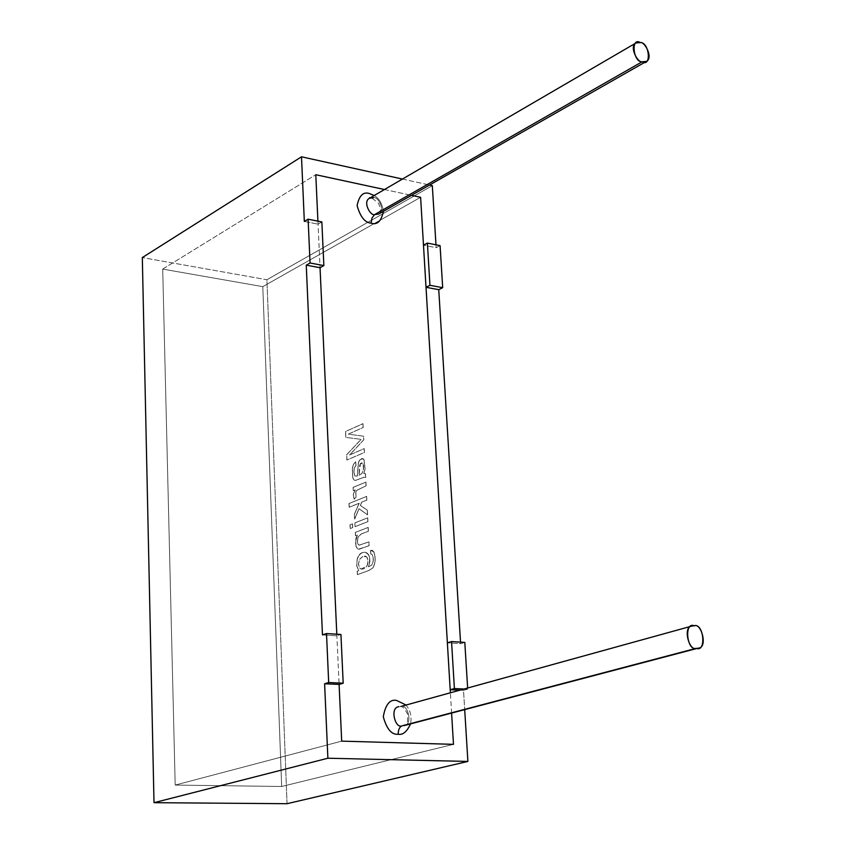 <?xml version="1.0" encoding="UTF-8"?>
<svg xmlns="http://www.w3.org/2000/svg" width="846" height="846" viewBox="0 0 846 846"><rect width="100%" height="100%" fill="white"/><g stroke="black" fill="none" stroke-linecap="round" stroke-linejoin="round"><path stroke-width="0.63" stroke-dasharray="4.23 3.17" d="M162.707 269.091L315.791 174.72L162.707 269.091L262.789 286.646L162.707 269.091L175.185 785.077L281.676 786.484L453.477 744.343L281.676 786.484L175.185 785.077L162.707 269.091L315.791 174.72L162.707 269.091L262.789 286.646L281.676 786.484L262.789 286.646L420.61 197.308L262.789 286.646L281.676 786.484L175.185 785.077L341.689 741.138L175.185 785.077L341.689 741.138L175.185 785.077L162.707 269.091L175.185 785.077L281.676 786.484L453.477 744.343L281.676 786.484L262.789 286.646L420.61 197.308L262.789 286.646L162.707 269.091M384.486 189.525L411.473 195.341L384.486 189.525M317.916 221.155L320.042 267.706L317.916 221.155L318.054 224.158L321.85 221.938L318.054 224.158L317.916 221.155M336.803 634.204L339.098 684.435L336.803 634.204L336.877 635.801L340.927 634.468L336.877 635.801L336.803 634.204M451.595 713.083L450.358 692.536L451.595 713.083M405.668 704.834C410.321 709.805 411.949 716.16 410.543 723.89C411.949 716.16 410.321 709.805 405.668 704.834M374.196 195.511C379.103 198.302 382.17 203.579 383.386 211.352C382.17 203.579 379.103 198.302 374.196 195.511M378.67 214.038C385.755 210.76 377.951 196.261 373.678 197.668L369.512 198.25C368.496 195.659 371.584 197.446 378.786 203.611C382.477 216.09 378.712 212.23 378.701 214.027C385.755 210.76 377.951 196.261 373.678 197.668M403.828 725.657C413.356 725.17 407.783 703.312 400.941 706.452L398.974 706.674C400.126 708.208 400.613 701.799 407.603 714.003C408.015 728.575 405.467 722.907 403.828 725.657C413.356 725.17 407.783 703.312 400.941 706.452M463.291 688.982L467.722 689.194L467.627 687.787L467.722 689.194L463.502 690.347L464.697 709.635L463.502 690.347L467.722 689.194L463.291 688.982M460.52 642.146L460.615 643.679L464.803 642.421L460.615 643.679L447.375 642.833L460.615 643.679L460.52 642.146M287.037 803.7L266.913 279.74L432.317 185.634L266.913 279.74L142.318 257.575L266.913 279.74L287.037 803.7M435.976 244.801L436.155 247.698L440.068 245.615L436.155 247.698L423.486 245.171L436.155 247.698L435.976 244.801M357.435 574.635L368.602 570.606L372.853 567.962C375.582 563.161 375.878 557.715 373.752 551.645L370.463 550.439L370.95 554.014L372.473 554.786C373.879 559.386 373.488 562.939 371.288 565.466L368.475 566.757C374.344 552.1 360.481 547.034 357.255 559.195L356.748 565.699L358.852 570.638L357.266 571.209L357.35 574.635L368.507 570.595L372.758 567.962C375.487 563.15 375.783 557.715 373.657 551.634L372.007 550.207L370.368 550.429L372.103 550.217L373.752 551.645C375.878 557.715 375.582 563.161 372.853 567.962L368.602 570.606L357.435 574.635L357.266 571.209L358.852 570.638L356.748 565.699L357.255 559.195C359.095 554.246 361.845 551.93 365.504 552.227C369.839 554.035 370.834 558.878 368.475 566.757L371.288 565.466C373.488 562.939 373.879 559.386 372.473 554.786L370.95 554.014L370.368 550.429L370.855 554.003L372.377 554.775C373.795 559.375 373.393 562.939 371.193 565.456L368.391 566.746C370.738 558.868 369.744 554.024 365.409 552.227C361.76 551.92 359.011 554.236 357.171 559.185L356.652 565.688L358.852 570.638L357.181 571.198L357.435 574.635M368.412 531.214L368.222 527.428L355.373 532.398L355.542 535.793L357.361 535.095L355.754 539.632L355.986 545.807L357.414 548.684L359.074 549.255L369.142 545.681L368.951 541.895L359.074 545.173L357.953 543.989L357.424 541.493L358.101 536.977L361.358 533.932L368.412 531.214L368.222 527.428L368.412 531.214L361.358 533.932L358.101 536.977L357.424 541.493L357.953 543.989L359.159 545.194L368.951 541.895L369.142 545.681L358.429 549.191L356.198 546.558L355.616 543.248L355.912 538.807L357.361 535.095L355.542 535.793L355.373 532.398L368.222 527.428L355.288 532.388L355.447 535.782L357.361 535.095L356.018 537.993L355.489 542.297L356.103 546.548L357.319 548.684L358.979 549.244L369.142 545.681L368.951 541.895L359.074 545.184L357.858 543.978L357.329 541.482L358.017 536.967L361.263 533.921L368.412 531.214M367.925 521.633L367.735 517.847L354.908 522.891L355.098 526.635L367.925 521.633L367.64 517.837L367.925 521.633L355.098 526.635L354.908 522.891L367.64 517.837L354.823 522.881L355.003 526.635L367.925 521.633M352.729 527.566L352.549 523.822L350.096 524.784L350.276 528.528L352.729 527.566L352.549 523.822L352.729 527.566L350.276 528.528L350.096 524.784L352.549 523.822L350.001 524.774L350.181 528.517L352.729 527.566M366.836 500.145L366.646 496.401L349.07 503.539L349.25 507.24L359.243 503.211L354.485 514.199L354.728 519.063L359.042 508.7L367.587 514.854L367.344 510.18L360.396 505.443L361.76 502.186L366.836 500.145L366.646 496.401L366.836 500.145L361.76 502.186L360.396 505.443L367.344 510.18L367.587 514.854L359.042 508.7L354.728 519.063L354.485 514.199L359.243 503.211L349.25 507.24L349.07 503.539L366.646 496.401L348.975 503.529L349.25 507.24L359.243 503.211L354.4 514.188L354.633 519.053L358.958 508.689L367.587 514.854L367.344 510.18L360.311 505.432L361.665 502.175L366.836 500.145M366.117 485.826L365.927 482.104L353.184 487.391L353.342 490.743L355.278 489.95L353.342 494.297L354.167 499.193L356.092 497.046L355.817 492.139L356.927 490.257L366.117 485.826L365.927 482.104L366.117 485.826L356.927 490.257L355.817 492.139L356.092 497.046L354.167 499.193L353.342 494.297L355.278 489.95L353.342 490.743L353.184 487.391L365.927 482.104L353.089 487.381L353.258 490.733L355.278 489.95L353.258 494.286L354.083 499.182L356.092 497.046L355.732 492.129L356.843 490.246L366.117 485.826M365.504 473.697L363.854 473.559L365.123 468.97L364.034 459.494L361.612 458.574L359.92 459.759L358.493 462.614L357.329 476.034L354.897 475.991L353.956 472.068L354.305 467.954L356.071 465.311L355.606 461.789L353.522 464.348L352.412 468.166L352.814 477.704L353.892 479.904L355.415 480.443L364.118 477.239L365.694 477.514L365.504 473.697L363.759 473.549L365.504 473.697L365.694 477.514L364.118 477.239L355.415 480.443L353.892 479.904L352.814 477.704L352.412 468.166L353.522 464.348L355.606 461.789L356.071 465.311L354.305 467.954L353.956 472.068L354.897 475.991L357.329 476.034L358.493 462.614L359.635 460.15L362.754 458.543L364.034 459.494L365.123 468.97L363.854 473.559L365.028 468.959L363.939 459.484L362.67 458.521L359.539 460.139L358.397 462.603L357.329 476.034L354.802 475.981L353.871 472.057L354.21 467.944L356.071 465.311L355.606 461.789L353.427 464.338L352.317 468.155L352.719 477.694L353.797 479.894L355.32 480.433L364.034 477.229L365.694 477.514L365.504 473.697M363.167 427.516L362.976 423.687L345.602 431.513L345.887 437.403L361.179 439.349L346.723 454.746L346.976 460.034L364.436 452.483L364.235 448.634L349.62 454.989L363.791 439.814L363.611 436.219L348.341 434.157L363.167 427.516L362.976 423.687L363.167 427.516L348.341 434.157L363.611 436.219L363.791 439.814L349.62 454.989L364.235 448.634L364.436 452.483L346.976 460.034L346.723 454.746L361.179 439.349L345.887 437.403L345.602 431.513L362.976 423.687L345.517 431.502L345.792 437.393L361.179 439.349L346.627 454.736L346.881 460.023L364.436 452.483L364.15 448.613L349.535 454.979L363.791 439.814L363.611 436.219L348.245 434.146L363.167 427.516M402.453 179.056L429.557 185.031L402.453 179.056M362.892 423.677L363.082 427.505L348.245 434.146L363.516 436.208L363.706 439.804L349.535 454.979L364.15 448.613L364.34 452.473L346.881 460.023L346.627 454.736L361.083 439.338L345.792 437.393L345.517 431.502L362.892 423.677M359.011 475.283L361.972 473.464L363.41 470.069L363.653 465.649L362.86 463.174L363.621 466.548L363.114 470.873L361.877 473.453L358.926 475.272L359.719 465.374L360.343 463.608L362.12 462.582L362.945 463.185L362.204 462.593L360.438 463.619L359.804 465.385L359.011 475.283L360.438 463.619L363.188 463.629L363.41 470.069L361.972 473.464L359.011 475.283M363.759 473.549L365.409 473.686L365.609 477.504L364.034 477.229L355.32 480.433L353.797 479.894L352.719 477.694L352.317 468.155L353.427 464.338L355.521 461.779L355.976 465.3L354.21 467.944L353.871 472.057L354.802 475.981L357.245 476.023L358.397 462.603L359.836 459.748L361.866 458.49L363.939 459.484L365.028 468.959L363.759 473.549M358.926 475.272L361.877 473.453L363.114 470.873L363.621 466.548L362.86 463.174L360.343 463.608L359.719 465.374L358.926 475.272M365.842 482.093L366.022 485.816L356.843 490.246L355.732 492.129L356.007 497.036L354.083 499.182L353.258 494.286L355.183 489.94L353.258 490.733L353.089 487.381L365.842 482.093M366.561 496.391L366.752 500.134L361.665 502.175L360.311 505.432L367.259 510.17L367.492 514.844L358.958 508.689L354.633 519.053L354.4 514.188L359.148 503.201L349.155 507.23L348.975 503.529L366.561 496.391M352.454 523.811L352.634 527.555L350.181 528.517L350.001 524.774L352.454 523.811M367.64 517.837L367.83 521.622L355.003 526.635L354.823 522.881L367.64 517.837M368.126 527.418L368.317 531.203L361.263 533.921L358.017 536.967L357.329 541.482L357.858 543.978L358.979 545.162L368.856 541.884L369.046 545.67L358.979 549.244L357.319 548.684L356.103 546.548L355.489 542.297L357.266 535.084L355.447 535.782L355.288 532.388L368.126 527.418M362.86 556.446L359.444 559.534L358.482 564.303L359.899 568.322L361.305 569.125L367.09 565.741L367.799 563.732L367.968 560.084L366.974 557.26L365.377 556.118L362.765 556.435L365.282 556.108L366.889 557.25L367.883 560.073L367.714 563.722L367.005 565.731L361.21 569.115L359.804 568.311L358.387 564.293L359.349 559.534L362.765 556.435L366.646 556.848L367.513 558.223L368.021 562.304L367.09 565.741C364.89 568.988 362.49 569.844 359.899 568.322L358.482 564.303L359.444 559.534L362.86 556.446M370.368 550.429L373.657 551.634C375.783 557.715 375.487 563.15 372.758 567.962L368.507 570.595L357.35 574.635L357.181 571.198L358.757 570.627L356.652 565.688L357.171 559.185C360.385 547.024 374.249 552.089 368.391 566.746L371.193 565.456C373.393 562.939 373.795 559.375 372.377 554.775L370.855 554.003L370.368 550.429M362.765 556.435L359.349 559.534L358.387 564.293L359.804 568.311C362.405 569.844 364.806 568.977 367.005 565.731L367.925 562.294L367.418 558.212L366.561 556.837L362.765 556.435M304.327 221.43L318.054 224.158L304.327 221.43M459.071 690.135L463.502 690.347L459.071 690.135M322.463 634.891L336.877 635.801L322.463 634.891"/><path stroke-width="1.27" d="M315.791 174.72L384.486 189.525L315.791 174.72L317.916 221.155L315.791 174.72L317.916 221.155L315.791 174.72L384.486 189.525L315.791 174.72M411.473 195.341L420.61 197.308L411.473 195.341L420.61 197.308L450.358 692.536L420.61 197.308L411.473 195.341M320.042 267.706L336.803 634.204L320.042 267.706L336.803 634.204L320.042 267.706L306.252 265.147L310.059 263L308.113 219.188L304.327 221.43L301.504 156.806L142.318 257.575L154.004 802.685L287.037 803.7L467.891 761.432L327.878 758.228L154.004 802.685L327.878 758.228L324.61 683.748L328.682 682.521L343.19 683.219L340.927 634.468L326.503 633.548L328.682 682.521L326.503 633.548L322.463 634.891L306.252 265.147L322.463 634.891L326.503 633.548L340.927 634.468L343.19 683.219L339.098 684.435L341.689 741.138L453.477 744.343L451.595 713.083L453.477 744.343L341.689 741.138L339.098 684.435L341.689 741.138L453.477 744.343L451.595 713.083L453.477 744.343L341.689 741.138L339.098 684.435L324.61 683.748L327.878 758.228L467.891 761.432L287.037 803.7L154.004 802.685L142.318 257.575L301.504 156.806L402.453 179.056L301.504 156.806L304.327 221.43L308.113 219.188L310.059 263L323.859 265.57L321.85 221.938L308.113 219.188L321.85 221.938L323.859 265.57L320.042 267.706L323.859 265.57L310.059 263L306.252 265.147L320.042 267.706M398.191 734.254C391.656 734.91 386.685 729.072 383.291 716.752C385.438 704.665 389.795 699.208 396.393 700.361L405.668 704.834L396.393 700.361C389.795 699.208 385.438 704.665 383.291 716.752C386.685 729.072 391.656 734.91 398.191 734.254C402.844 735.174 406.968 731.716 410.543 723.89C406.968 731.716 402.844 735.174 398.191 734.254C398.223 729.791 399.492 727 401.977 725.868L696.311 648.311C689.342 651.811 682.172 626.41 692.176 625.987L694.228 625.797C701.271 622.381 708.239 647.867 698.246 648.131L401.977 725.868C395.209 729.072 389.446 707.309 398.974 706.674C389.446 707.309 395.209 729.072 401.977 725.868C399.492 727 398.223 729.791 398.191 734.254M371.087 223.164C364.922 222.657 360.259 216.798 357.107 205.589C359.169 195.5 363.304 191.492 369.512 193.575L374.196 195.511L369.512 193.575C363.304 191.492 359.169 195.5 357.107 205.589C360.259 216.798 364.922 222.657 371.087 223.164C377.221 225.205 381.324 221.271 383.386 211.352C381.324 221.271 377.221 225.205 371.087 223.164L371.965 218.025L374.588 214.609L378.67 214.038L374.588 214.609L642.114 61.779C637.757 63.133 628.811 46.297 636.012 42.945L640.337 42.575C644.726 41.274 653.577 58.163 646.355 61.409L642.114 61.779L374.588 214.609C370.358 216.047 362.458 201.623 369.512 198.25C362.458 201.623 370.358 216.047 374.588 214.609L371.965 218.025L371.087 223.164M642.114 61.779C651.769 67.648 649.368 42.036 640.337 42.575C630.661 36.59 633.009 62.361 642.114 61.779M696.311 648.311C706.579 652.752 703.777 622.751 694.228 625.797C683.928 621.218 686.688 651.431 696.311 648.311M636.012 42.945L369.512 198.25L373.678 197.668M692.176 625.987L400.941 706.452M464.803 642.421L451.542 641.564L454.397 688.549L463.291 688.982L454.397 688.549L451.542 641.564L447.375 642.833L426.024 287.312L429.948 285.303L427.389 243.077L423.486 245.171L420.61 197.308L423.486 245.171L427.389 243.077L429.948 285.303L442.691 287.672L438.746 289.67L460.52 642.146L438.746 289.67L442.691 287.672L440.068 245.615L442.691 287.672L429.948 285.303L426.024 287.312L438.746 289.67L426.024 287.312L447.375 642.833L451.542 641.564L464.803 642.421L467.627 687.787L464.803 642.421M464.697 709.635L467.891 761.432L464.697 709.635M432.317 185.634L435.976 244.801L432.317 185.634L429.557 185.031L432.317 185.634M450.358 692.536L450.188 689.712L454.397 688.549L450.188 689.712L459.071 690.135L450.188 689.712L450.358 692.536M440.068 245.615L427.389 243.077L440.068 245.615M343.19 683.219L328.682 682.521L324.61 683.748L339.098 684.435L343.19 683.219M646.355 61.409L378.67 214.038M698.246 648.131L403.828 725.657"/></g></svg>
